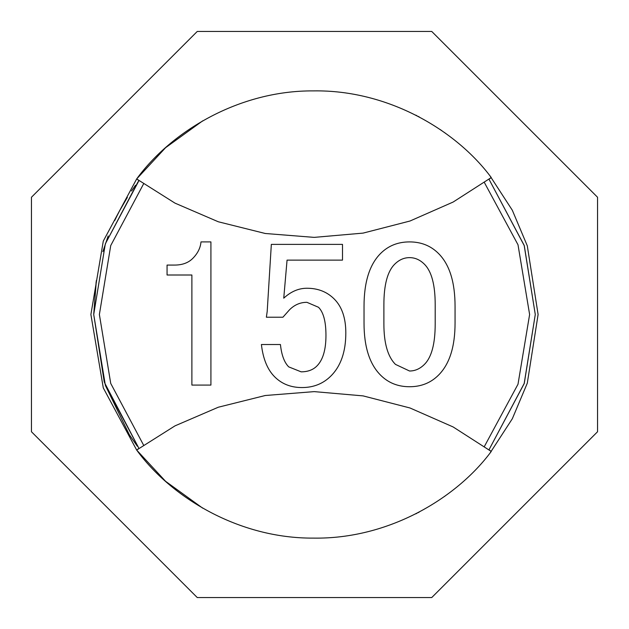 <?xml version="1.0" encoding="UTF-8"?>
<svg xmlns="http://www.w3.org/2000/svg" width="629" height="629" viewBox="0 0 629 629"><rect width="100%" height="100%" fill="white"/><g stroke="black" fill="none" stroke-linecap="round" stroke-linejoin="round"><path stroke-width="0.94" d="M136.666 450.057L103.29 387.92L90.891 314.5L103.29 241.08L136.666 178.943L138.946 180.617L105.334 243.84L93.721 314.5L105.334 385.16L138.946 448.383L136.666 450.057C171.112 497.382 238.886 538.676 313.627 538.11C388.36 539.257 456.457 498.498 491.265 451.449L453.124 426.949L409.982 407.977L363.098 395.893L314.201 391.623L265.265 395.507L218.287 407.23L174.996 425.864L136.666 450.057L165.561 481.287L202.695 508.153M490.203 452.809L491.265 451.449L489 449.751L524.287 383.289L535.279 314.5L524.287 245.711L489 179.249L524.161 245.326L535.279 314.5L524.161 383.674L489 449.751L524.287 383.289L535.279 314.5L524.287 245.711L489 179.249L524.161 245.326L535.279 314.5L524.161 383.674L489 449.751M597.55 197.254L431.746 31.45L197.254 31.45L31.45 197.254L31.45 431.746L197.254 597.55L431.746 597.55L597.55 431.746L597.55 197.254M490.211 176.206L512.321 210.243L527.291 245.797L538.11 314.5L527.291 383.203L512.321 418.749L490.211 452.794M96.355 280.479L93.721 314.5L104.453 382.511L138.946 448.383L105.334 385.16L93.721 314.5L105.334 243.84L138.042 181.812M133.843 187.584L131.485 191.012M117.387 215.063L114.714 220.543M135.479 185.288L134.339 186.884M127.365 197.357L119.541 210.888M119.439 211.085L116.664 216.502M108.18 235.922L102.865 251.624M96.143 281.886L93.721 314.5L104.225 381.803M105.515 385.703L129.33 434.733L137.326 446.228M143.554 183.912L110.728 245.569L99.382 314.5L110.728 383.431L143.554 445.088M484.416 446.417L518.005 384.225L529.618 314.5L518.005 244.775L484.416 182.583M330.925 375.977C340.855 366.047 345.816 351.697 345.816 332.938C345.816 318.046 341.956 306.732 334.235 299.011C327.064 291.832 317.959 288.247 306.921 288.247C298.649 288.247 290.92 291.557 283.75 298.177L287.06 260.115L342.506 260.115L342.506 244.39L271.335 244.39L267.199 311.426L266.374 317.213L282.924 317.213L289.544 309.767C294.506 304.806 300.3 302.321 306.921 302.321L318.51 307.282C323.471 312.251 325.956 321.631 325.956 335.422C325.956 349.771 322.921 359.977 316.851 366.047C312.99 369.907 307.746 371.833 301.126 371.833L288.719 366.872C284.3 362.461 281.54 355.008 280.44 344.527L261.405 344.527C263.064 358.868 267.474 369.632 274.645 376.802C281.816 383.973 290.92 387.558 301.959 387.558C313.541 387.558 323.196 383.698 330.925 375.977M191.884 275.007L191.884 385.082L210.919 385.082L210.919 241.906L200.989 241.906C200.439 247.975 197.679 253.495 192.718 258.456C188.299 262.867 182.229 265.076 174.508 265.076L167.062 265.076L167.062 275.007L191.884 275.007M380.576 375.143C388.305 382.872 397.96 386.733 409.542 386.733C421.131 386.733 430.786 382.872 438.507 375.143C449.546 364.112 455.058 346.736 455.058 323.007L455.058 306.457C455.058 282.177 449.546 264.526 438.507 253.495C430.786 245.766 421.131 241.906 409.542 241.906C397.96 241.906 388.305 245.766 380.576 253.495C369.545 264.526 364.026 282.177 364.026 306.457L364.026 323.007C364.026 346.736 369.545 364.112 380.576 375.143M409.542 257.631C415.061 257.631 420.03 259.832 424.441 264.251C431.612 271.421 435.197 284.937 435.197 304.806L435.197 323.833C435.197 343.701 431.612 357.217 424.441 364.388C420.03 368.798 415.061 371.008 409.542 371.008L395.476 364.388C387.747 356.667 383.887 343.143 383.887 323.833L383.887 304.806C383.887 284.937 387.472 271.421 394.65 264.251C399.061 259.832 404.03 257.631 409.542 257.631M136.666 178.943L174.996 203.136L218.287 221.77L265.265 233.493L314.201 237.377L363.098 233.107L409.982 221.023L453.124 202.051L491.265 177.551C456.457 130.502 388.36 89.743 313.627 90.891C238.886 90.324 171.112 131.618 136.666 178.943L165.561 147.713L202.695 120.847M489 179.249L491.265 177.551L490.203 176.191M440.033 129.448L441.873 130.714M416.917 513.28L415.824 513.838M445.607 495.636L444.16 496.682M419.229 512.069L417.931 512.753M415.816 115.162L416.917 115.72M418.151 116.365L419.26 116.947M444.145 132.31L445.875 133.552"/></g></svg>
